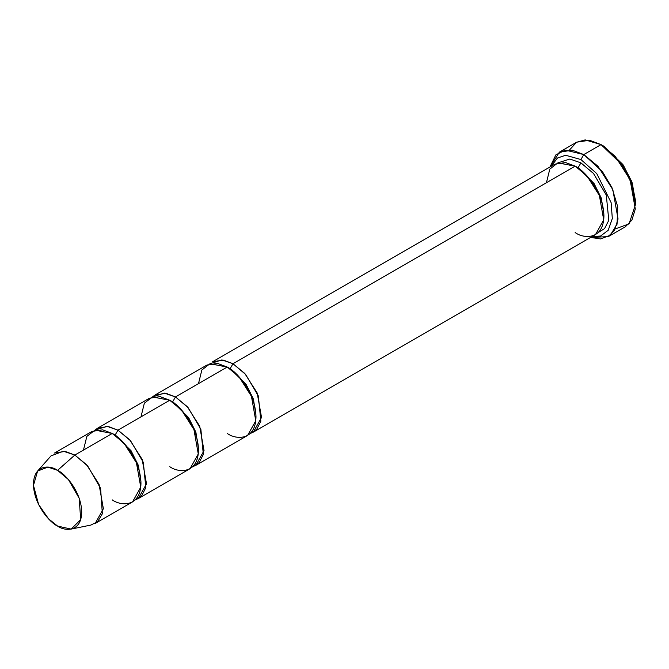 <?xml version="1.0" encoding="UTF-8"?>
<svg xmlns="http://www.w3.org/2000/svg" width="669" height="669" viewBox="0 0 669 669"><rect width="100%" height="100%" fill="white"/><g stroke="black" fill="none" stroke-linecap="round" stroke-linejoin="round"><path stroke-width="1" d="M635.55 204.363L635.55 201.043L631.829 181.709L622.898 164.524L603.923 146.26L601.046 144.604L621.752 164.524L631.494 183.273L635.55 204.363L629.036 223.906L615.237 228.957M580.918 159.54L596.781 173.622L611.115 202.623L612.319 218.529L608.205 230.287L600.561 236.032L591.931 236.659L600.561 236.032L608.205 230.287L612.319 218.529L611.115 202.623L596.781 173.622L580.918 159.54L565.614 155.267L557.444 158.035L551.264 166.23L557.444 158.035L565.614 155.267L580.918 159.54L583.794 154.564L580.918 159.54M590.635 237.411L600.453 238.917L610.245 235.262L617.044 224.257L617.73 206.805L611.951 187.629L602.468 171.69L583.794 154.564L597.961 166.255L612.846 189.687L618.047 218.997L614.61 230.111L608.188 236.667L590.635 237.411M253.317 432.157L595.494 234.602L603.706 219.875L599.374 195.448L586.972 175.922L575.164 166.18L232.988 363.735L244.787 373.478L257.197 393.004L261.529 417.439L253.317 432.157L250.239 433.462L256.62 429.498L260.851 421.202L258.359 395.964L245.582 374.372L232.988 363.735L230.111 368.719L246.083 384.315L253.392 399.008L255.951 415.14L253.392 399.008L246.083 384.315L230.111 368.719L232.988 363.735L221.924 359.905L209.982 363.735M580.918 162.86L578.041 167.844L594.013 183.44L601.322 198.133L603.881 214.264L601.322 198.133L594.013 183.44L578.041 167.844L580.918 162.86L569.854 159.03L557.913 162.86L569.854 159.03L580.918 162.86L593.52 173.497L606.29 195.089L608.79 220.327L604.55 228.622L598.17 232.586L604.55 228.622L608.79 220.327L606.29 195.089L593.52 173.497L580.918 162.86M576.645 167.083L578.041 167.844L576.645 167.083M546.414 182.788L549.793 169.115L557.913 162.86L575.164 166.18C583.577 169.709 603.53 191.183 603.923 215.987C603.53 240.338 583.577 238.783 575.164 232.586M608.188 236.667L625.44 226.707L631.871 220.151L635.299 209.037L630.098 179.727L615.212 156.295L601.046 144.604L583.794 154.564L601.046 144.604L589.54 140.239L576.645 142.188L559.393 152.147L572.288 150.199L583.794 154.564L565.322 150.09L555.88 154.857L549.968 166.974L559.393 152.147M228.706 367.958L230.111 368.719L228.706 367.958M198.476 383.663L201.862 369.99L209.982 363.735L227.234 367.055L175.479 396.943L172.602 401.918L188.574 417.515L195.883 432.207L198.442 448.339L195.883 432.207L188.574 417.515L172.602 401.918L175.479 396.943L164.415 393.113L152.473 396.943L155.141 394.927L165.887 393.305L175.479 396.943L187.278 406.685L199.688 426.212L204.02 450.638L195.808 465.365L192.731 466.669L199.111 462.697L203.343 454.41L200.851 429.172L188.073 407.572L175.479 396.943L227.234 367.055L217.651 363.426L206.905 365.048L155.141 394.927M71.106 529.095L90.942 525.056L97.649 521.636L102.357 513.767L100.593 488.353L87.723 466.009L74.836 455.045L86.635 464.788L99.045 484.314L103.377 508.741L95.165 523.467L132.546 501.884L140.758 487.157L136.426 462.731L124.024 443.204L112.216 433.462L74.836 455.045L57.584 470.349L68.397 479.548L79.193 498.296L80.681 519.621L71.106 529.095L57.584 526.077C64.642 531.27 81.384 532.574 81.71 512.145C81.384 491.33 64.642 473.301 57.584 470.349C50.526 465.147 33.776 463.843 33.45 484.281C33.776 505.095 50.526 523.116 57.584 526.077L48.511 518.793L38.626 504.518L33.467 485.41L37.598 471.06L47.884 467.096L57.584 470.349L74.836 455.045L63.279 451.174L51.02 455.89L37.598 471.06M117.97 430.142L115.093 435.126L131.065 450.722L138.374 465.415L140.933 481.546L138.374 465.415L131.065 450.722L115.093 435.126L117.97 430.142L106.906 426.312L94.965 430.142L97.632 428.127L108.378 426.513L117.97 430.142L129.769 439.884L142.179 459.411L146.511 483.838L138.299 498.564L135.222 499.868L141.602 495.905L145.834 487.609L143.342 462.371L130.564 440.779L117.97 430.142L169.725 400.263L117.97 430.142M113.688 434.357L115.093 435.126L113.688 434.357M83.458 450.07L86.845 436.397L94.965 430.142L112.216 433.462C120.629 436.982 140.582 458.466 140.967 483.269C140.582 507.62 120.629 506.065 112.216 499.868M171.197 401.157L172.602 401.918L171.197 401.157M140.967 416.862L144.353 403.19L152.473 396.943L169.725 400.263L160.142 396.625L149.396 398.247L97.632 428.127M195.808 465.365L247.563 435.477L255.775 420.759L251.444 396.324L239.042 376.806L227.234 367.055C235.647 370.584 255.6 392.059 255.993 416.862C255.6 441.214 235.647 439.658 227.234 433.462M138.299 498.564L190.055 468.685L198.267 453.958L193.935 429.531L181.533 410.005L169.725 400.263C178.138 403.783 198.091 425.267 198.476 450.07C198.091 474.413 178.138 472.858 169.725 466.669M54.498 453.03L65.253 451.408L74.836 455.045L112.216 433.462L102.633 429.833L91.887 431.446L54.498 453.03M569.595 149.898L576.527 142.254L585.149 139.905L601.046 144.604L603.923 146.26L623.349 165.176L632.28 182.997L635.517 202.648M212.65 361.728L223.404 360.106L232.988 363.735L575.164 166.18L565.581 162.55L554.835 164.173L212.65 361.728M603.923 146.26L601.046 144.604"/></g></svg>
